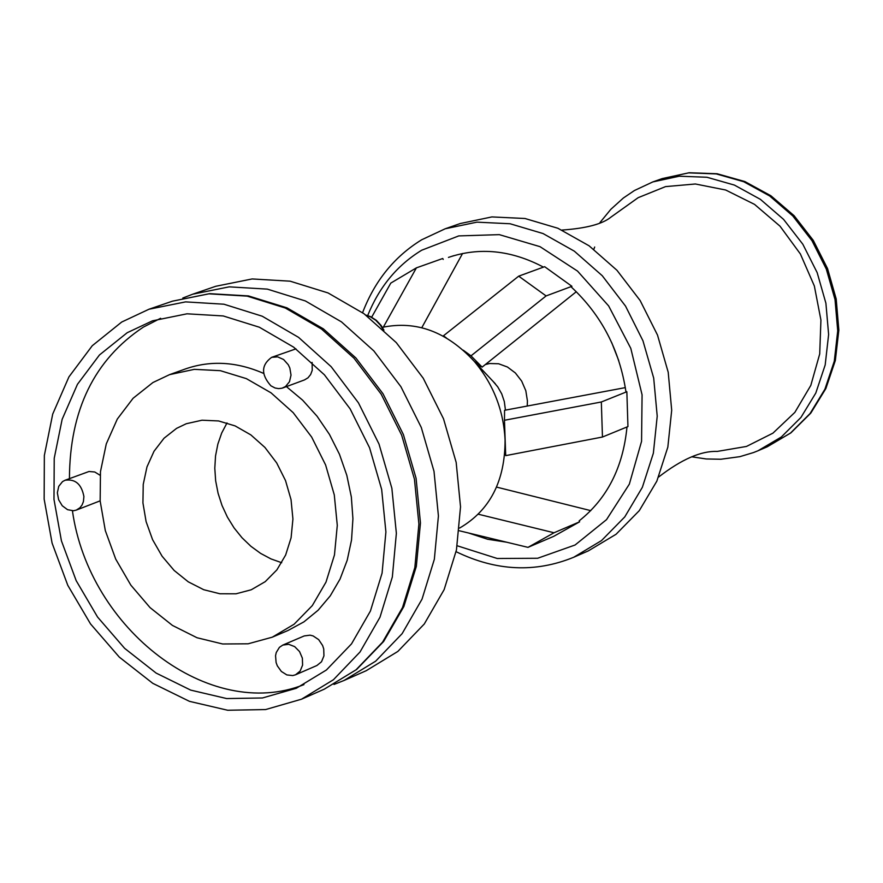 <?xml version="1.0" encoding="UTF-8"?>
<svg xmlns="http://www.w3.org/2000/svg" width="883" height="883" viewBox="0 0 883 883"><rect width="100%" height="100%" fill="white"/><g stroke="black" fill="none" stroke-linecap="round" stroke-linejoin="round"><path stroke-width="1.32" d="M121.699 322.041L92.251 345.728L68.918 376.909L52.715 414.072L44.349 455.451L44.15 499.127L52.086 543.089L67.792 585.33L90.53 623.928L119.293 657.107L152.781 683.332L189.47 701.345L227.682 710.252L265.628 709.557L301.533 699.193L333.421 679.744L360.021 651.996L379.999 617.206L392.339 577.007L396.368 533.321L391.864 488.266L379.017 444.05L358.454 402.858L331.18 366.71L298.564 337.361L262.229 316.213L223.951 304.216L185.585 301.887L148.962 309.238L121.699 322.041M333.984 684.457L343.917 680.528L375.65 661.19L402.129 633.652L422.041 599.138L434.348 559.27L438.421 515.959L434.006 471.312L421.301 427.504L400.915 386.71L373.851 350.915L341.467 321.876L305.363 300.948L267.328 289.116L229.183 286.854L192.748 294.194L182.792 298.046M343.917 680.528L366.191 670.716L397.847 651.444L424.27 624.005L444.138 589.634L456.445 549.943L460.529 506.831L456.169 462.394L443.52 418.807L423.233 378.222L396.279 342.615L364.017 313.73L328.046 292.935L290.132 281.18L252.108 278.951L215.783 286.28L192.748 294.194M459.59 528.078C489.91 510.429 505.065 481.08 505.076 440.021C503.619 410.396 493.376 384.204 474.337 361.456C446.908 331.721 416.246 320.341 382.372 327.339M505.363 409.425L504.303 401.522L501.721 393.862L497.747 386.875L492.979 381.268M127.207 332.714L99.459 354.977L77.45 384.315L62.152 419.293L54.227 458.266L53.984 499.403L61.424 540.826L76.181 580.65L97.56 617.04L124.635 648.343L156.148 673.089L190.695 690.109L226.677 698.563L262.428 697.978L296.246 688.298L326.39 670.009L351.522 643.873L370.407 611.069L382.074 573.166L385.904 531.952L381.666 489.458L369.558 447.758L350.154 408.906L324.414 374.811L293.642 347.151L259.348 327.218L223.222 315.948L187.019 313.807L152.472 320.827L127.207 332.714M160.629 318.288L143.388 327.096C94.371 359.613 69.724 410.12 69.437 478.619M72.428 510.782C89.051 629.678 209.955 722.04 303.962 684.623M271.644 357.339C261.158 364.999 260.904 374.491 270.904 385.816L275.088 388.001L278.62 388.619L282.063 388.2L285.54 386.511L289.492 381.699L291.026 375.109L289.834 368.023L288.266 364.734L283.586 359.502L277.648 356.864L271.644 357.339L295.948 348.862M312.118 362.416L312.229 370.341L310.639 374.535L307.979 377.825L304.48 379.922L282.88 387.924M100.143 500.838L76.302 510.098L79.978 507.736L82.053 504.999L83.399 501.643L83.907 496.555C81.545 484.149 75.265 478.718 65.044 480.253L62.494 481.632L58.742 486.334L57.351 492.791L58.609 499.723L62.252 505.76L67.561 509.69L73.477 510.749L76.302 510.098M65.044 480.253L88.995 471.5L94.746 471.986L100.132 475.297M282.792 645.087L304.216 635.937L310.076 635.164L313.123 635.937L318.675 639.634L322.615 645.528L323.73 648.939L323.94 655.87L321.511 661.775L316.909 665.506L295.551 674.789L300.154 671.047L302.593 665.109L302.372 658.155L299.536 651.555L294.646 646.61L288.675 644.303L282.792 645.087L279.403 647.36L276.247 652.537L275.551 655.727L276.103 662.537L277.317 665.837L281.357 671.455L286.843 674.921L292.77 675.572L295.551 674.789M272.273 637.184L294.094 624.237L312.306 605.595L325.993 582.118L334.469 554.943L337.284 525.374L334.282 494.877L325.606 464.955L311.666 437.074L293.178 412.648L271.037 392.836L246.368 378.63L220.386 370.683L194.359 369.348L169.558 374.646L152.925 382.527L133.101 398.266L117.307 419.061L106.28 443.906L100.474 471.643L100.154 500.992L105.309 530.584L115.695 559.06L130.839 585.142L150.044 607.603L172.45 625.429L197.03 637.747L222.659 643.983L248.134 643.806L272.273 637.184L288.001 630.506L303.907 621.875L318.123 610.23L330.275 595.837L340.054 579.049L347.196 560.286L351.533 540.01L352.924 518.729L351.346 496.974L346.809 475.308L339.458 454.27L329.447 434.403L317.052 416.202L302.593 400.142L286.423 386.622M263.631 373.41C236.787 361.688 210.783 360.176 185.629 368.873L169.558 374.646M176.578 428.365L164.039 438.222L154.017 451.268L146.975 466.908L143.234 484.392L142.936 502.924L146.103 521.632L152.582 539.668L162.086 556.202L174.161 570.473L188.267 581.831L203.752 589.723L219.922 593.773L235.993 593.806L251.247 589.778L265.22 581.665L276.876 569.888L285.651 555.021L291.092 537.769L292.924 519.005L291.037 499.635L285.54 480.628L276.688 462.935L264.922 447.427L250.838 434.889L235.132 425.915L218.598 420.948L202.041 420.209L186.28 423.73L176.578 428.365M227.008 422.935L221.699 433.023L217.858 444.094L215.54 455.915L214.801 468.233L215.651 480.771L218.079 493.277L222.019 505.473L227.406 517.118L234.105 527.946L241.997 537.736L250.893 546.279L260.617 553.387L270.96 558.906L281.699 562.725M527.228 406.037L527.427 400.959L525.815 390.716L521.665 381.092L515.363 372.957L507.438 367.008L498.608 363.763L489.635 363.52L485.352 364.536M468.608 533.012L487.537 539.226L506.765 542.228M528.001 547.361L554.038 532.758L579.634 521.809L553.685 536.356L528.001 547.361L459.337 530.771M478.332 514.226L554.038 532.758M590.771 510.639L496.544 487.096M626.985 426.975C623.078 467.383 607.14 498.685 579.149 520.871L579.634 521.809M627.945 426.577L602.46 437.03L505.705 455.628L504.469 420.264L601.334 401.986L626.853 391.732L627.945 426.577M602.46 437.03L601.334 401.986M625.33 387.615L504.568 410.297L504.469 420.264M571.919 286.313L546.102 295.926L518.696 276.158L544.645 266.688L571.919 286.313L571.489 287.185C601.422 315.143 619.568 349.966 625.926 391.644L626.853 391.732M546.102 295.926L471.003 355.849L482.129 367.118L576.301 291.721M482.129 367.118L474.281 361.401M471.003 355.849L463.189 350.165M446.412 337.957L443.454 335.794L518.696 276.158M444.502 336.853L443.454 335.794M543.442 267.119C511.301 250.143 479.635 246.909 448.443 257.417L453.774 255.684M383.365 327.096L416.401 267.858L442.736 258.498L443.222 259.436M421.787 327.703L462.56 253.487M416.401 267.858L390.794 283.101L371.666 317.196M445.209 228.774L476.93 222.152L510.087 223.752L543.078 233.565L574.314 251.158L602.261 275.728L625.528 306.092L642.956 340.783L653.696 378.09L657.217 416.18L653.365 453.189L642.36 487.306L624.778 516.897L601.522 540.573L573.74 557.25L588.343 550.882L616.069 534.259L639.292 510.65L656.842 481.136L667.835 447.118L671.698 410.231L668.21 372.262L657.515 335.087L640.131 300.518L616.93 270.264L589.06 245.783L557.901 228.267L524.988 218.498L491.908 216.92L460.253 223.531L445.209 228.774L421.743 239.746C394.491 256.489 374.767 280.805 362.582 312.692M658.619 477.041C681.566 459.315 701.113 450.772 717.228 451.423L746.466 446.445L772.923 433.167L794.855 412.383L810.815 385.396L819.711 353.94L820.925 320.054L814.347 285.982L800.395 253.984L780.009 226.169L754.535 204.381L725.683 190.011L695.362 183.984L665.539 186.611L638.155 197.682L610.948 217.119C602.526 224.05 586.202 228.366 561.985 230.066M691.643 456.787L706.245 458.961L720.815 459.248L739.855 456.666L753.574 452.538L758.011 450.76L781.345 436.986L800.936 417.449L815.793 393.056L825.186 364.955L828.618 334.514L825.903 303.222L817.161 272.615L802.813 244.205L783.574 219.381L760.395 199.348L734.424 185.088L706.952 177.262L679.314 176.203L652.824 181.92L634.413 190.529L623.354 198.024L610.837 209.315L599.987 222.538M611.709 342.637L618.74 360.617M324.238 689.193L356.655 669.457L383.641 641.466L403.851 606.555L416.323 566.433L420.463 522.99L416.081 478.299L403.376 434.513L382.979 393.73L355.871 357.935L323.344 328.84L286.953 307.836L248.432 295.915L209.613 293.664L172.417 301.18L208.94 293.829L247.185 296.125L285.341 308.035L321.544 329.061L354.039 358.255L381.202 394.204L401.666 435.187L414.447 479.182L418.895 524.016L414.844 567.504L402.516 607.526L382.582 642.162L356.037 669.811L324.238 689.193L301.533 699.193M366.103 315.264L370.396 316.809L375.728 320.242L380.286 325.032L383.001 329.315M367.692 315.562C379.249 286.931 397.251 265.154 421.699 250.22L458.774 235.904L499.314 234.646L540.021 246.666L577.515 271.081L608.652 305.937L630.793 348.355L642.073 394.789L641.566 441.334L629.347 484.127L606.533 519.634L575.087 544.999L537.637 558.266L497.261 558.498L457.228 545.782M652.824 181.92L662.239 178.587L688.685 172.869L716.29 173.918L743.718 181.721L769.645 195.949L792.779 215.927L811.985 240.695L826.3 269.039L835.02 299.58L837.724 330.805L834.292 361.18L824.91 389.215L810.053 413.564L790.495 433.067L767.195 446.82L758.011 450.76M593.829 249.304L594.678 247.019M172.417 301.18L148.962 309.238M365.849 315.076L370.551 316.644L376.313 320.308L381.147 325.507L383.939 330.176M495.308 383.741L474.337 361.456M505.098 438.045L505.076 440.021M480.893 366.213L479.359 366.798M573.74 557.25C535.253 572.968 496.036 571.113 456.092 551.687M662.239 178.587L689.148 172.748L717.151 173.752L744.855 181.556L770.914 195.772L794.093 215.684L813.265 240.353L827.537 268.564L836.201 298.973L838.85 330.099L835.351 360.452L825.848 388.575L810.804 413.101L790.925 432.847L767.195 446.82"/></g></svg>
